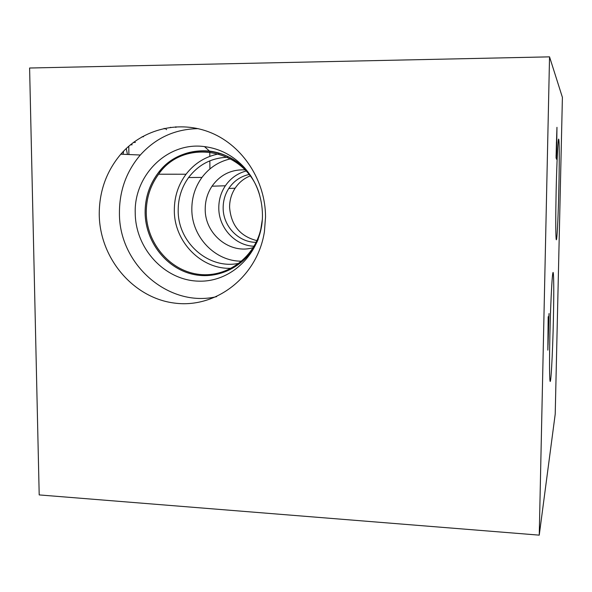 <?xml version="1.0" encoding="UTF-8"?>
<svg xmlns="http://www.w3.org/2000/svg" width="592" height="592" viewBox="0 0 592 592"><rect width="100%" height="100%" fill="white"/><g stroke="black" fill="none" stroke-linecap="round" stroke-linejoin="round"><path stroke-width="0.89" d="M549.539 56.854L29.6 68.013L39.198 494.919L539.245 535.146L549.539 56.854L562.4 97.34L555.215 414.111L539.245 535.146M175.868 127.435L175.861 126.762M164.11 128.368L164.776 128.871M170.814 127.62L170.422 127.28M165.893 129.063L166.589 129.663M128.901 154.527L128.782 146.194M123.077 154.275L123.639 151.093M121.73 154.216L121.715 153.158M127.458 154.468L126.266 148.481M130.425 144.796L132.171 144.788M133.429 142.428L135.39 142.42L133.607 142.295M142.087 136.759L143.508 136.752M556.465 155.6L556.539 146.231L556.465 155.6L556.043 155.6M556.754 142.842L556.917 131.002L556.754 142.842L556.332 142.842M556.384 144.848L556.961 127.324L556.502 159.241L556.066 157.716L556.384 144.848M549.894 334.887C550.693 297.228 552.684 264.321 553.402 274.214C553.89 281.237 553.89 296.392 553.394 319.68C552.647 354.993 550.678 390.165 549.872 379.546C549.413 372.849 549.428 357.96 549.894 334.887M556.154 190.409C556.843 158.811 558.278 133.392 558.885 140.2C559.41 144.529 559.373 166.271 558.848 188.996C558.197 219.114 556.776 245.887 556.11 238.569C555.622 231.96 555.636 215.902 556.154 190.409M549.05 313.523L547.837 350.146L548.177 316.735L548.259 325.496L549.05 313.523M548.599 327.761L548.044 344.929L548.599 327.761L548.066 327.739M216.665 296.644C168.698 308.099 118.888 264.417 119.436 213.046C119.369 190.846 126.325 171.502 140.304 155.023C155.874 137.795 175.18 129.004 198.216 128.649M99.249 214.718C99.138 191.564 106.331 171.384 120.812 154.179C142.872 128.76 179.894 119.643 211.492 132.956C243.083 146.217 265.497 180.863 265.542 216.946L264.439 231.531C257.646 276.464 216.339 308.476 174.966 303.141C133.526 298.294 99.811 258.504 99.249 214.718M262.463 214.896C262.781 251.637 232.279 282.465 198.475 281.148C164.672 280.356 135.509 248.744 135.235 213.253C133.77 175.084 167.743 141.466 204.499 146.609C220.098 148.622 233.463 155.689 244.585 167.81C256.195 181.196 262.152 196.892 262.463 214.896M258.253 239.138C247.367 265.756 218.404 280.66 191.993 274.089C165.531 267.688 145.417 241.225 145.114 212.765C145.07 198.105 149.28 185.022 157.761 173.515C171.125 156.813 188.345 149.332 209.427 151.064C223.887 152.943 236.26 159.492 246.553 170.718L251.637 177.208M258.186 239.323C247.234 265.867 218.285 280.667 191.912 274.059C165.494 267.621 145.432 241.188 145.129 212.765C145.077 198.105 149.295 185.022 157.775 173.515C179.635 142.435 229.829 143.59 251.533 177.045M262.323 219.528L260.806 229.237C253.931 258.867 225.145 278.677 197.077 274.103C168.964 269.811 146.535 242.535 146.261 212.75C146.209 198.364 150.331 185.525 158.619 174.211C184.193 136.582 247.663 149.006 259.784 195.671M231.376 268.294C201.347 269.737 174.011 241.677 174.329 210.301C174.314 196.833 178.229 184.808 186.058 174.218C194.576 163.251 205.528 156.466 218.936 153.853M239.183 263.248C208.969 270.1 177.681 242.631 178.192 210.345C178.177 198.157 181.648 187.22 188.604 177.533C198.564 164.546 211.603 157.79 227.713 157.257M241.751 261.153C215.222 261.679 191.534 236.793 191.83 209.139C191.83 197.358 195.212 186.791 201.961 177.422C209.346 167.64 218.929 161.438 230.695 158.811M253.243 247.604C230.229 254.849 204.699 234.151 205.224 209.057C205.224 200.681 207.489 193.059 212.003 186.199C220.165 174.81 231.132 169.364 244.91 169.874M254.057 246.242C235.024 245.68 218.559 227.646 218.796 207.822C218.803 199.741 220.994 192.393 225.374 185.777C230.532 178.31 237.407 173.404 245.998 171.051M256.158 242.306C238.591 242.579 222.918 226.1 223.162 207.799C223.169 200.74 225.041 194.294 228.786 188.463C233.736 181.108 240.441 176.46 248.906 174.514M256.935 240.648C240.1 236.341 230.984 225.197 229.585 207.207C229.6 200.274 231.442 193.939 235.128 188.212C238.887 182.558 243.852 178.488 250.016 175.987M558.382 140.2L558.885 140.2M552.676 274.2L553.402 274.214M120.812 154.179L140.304 155.023M209.427 151.064L204.499 146.609M246.553 170.718L244.585 167.81M158.619 174.211L186.058 174.218M188.604 177.533L201.961 177.422M212.003 186.199L225.374 185.777M228.786 188.463L235.128 188.212M209.783 151.966L209.812 156.369M209.849 160.832L209.908 168.949"/></g></svg>
